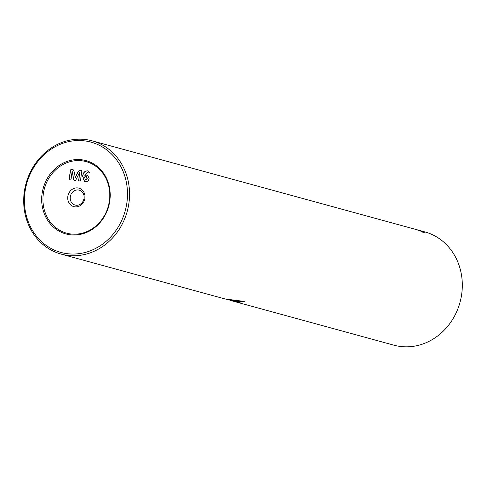 <?xml version="1.0" encoding="UTF-8"?>
<svg xmlns="http://www.w3.org/2000/svg" width="486" height="486" viewBox="0 0 486 486"><rect width="100%" height="100%" fill="white"/><g stroke="black" fill="none" stroke-linecap="round" stroke-linejoin="round"><path stroke-width="0.73" d="M231.476 299.929L239.045 301.472L244.197 301.132M225.042 298.957L245.011 301.508L239.3 302.225L225.735 299.121M260.265 186.879L255.849 185.646M77.669 187.918A9.58 8.56 105.3 0 1 84.892 198.294A9.58 8.56 105.3 0 1 75.038 206.86A9.58 8.56 105.3 0 1 67.815 196.484A9.58 8.56 105.3 0 1 77.669 187.918M76.095 205.244A7.727 6.907 -74.7 0 0 83.944 198.889A7.727 6.907 -74.7 0 0 79.194 190.16A7.727 6.907 -74.7 0 0 78.216 189.971A7.727 6.907 -74.7 0 0 70.367 196.326A7.727 6.907 -74.7 0 0 75.117 205.062A7.727 6.907 -74.7 0 0 76.095 205.244M109.824 200.876A38.005 33.971 105.3 0 1 70.737 234.847A38.005 33.971 105.3 0 1 42.082 193.683A38.005 33.971 105.3 0 1 81.168 159.712A38.005 33.971 105.3 0 1 109.824 200.876M43.309 193.878A37.082 33.145 -74.7 0 0 71.266 234.039A37.082 33.145 -74.7 0 0 109.399 200.9A37.082 33.145 -74.7 0 0 81.441 160.738A37.082 33.145 -74.7 0 0 43.309 193.878M229.927 300.293L393.879 345.169A58.709 52.482 -74.7 0 0 461.7 294.097A58.709 52.482 -74.7 0 0 424.879 231.907L420.609 230.741A58.709 52.482 105.3 0 1 421.471 230.984L421.66 231.172A58.709 52.482 105.3 0 0 419.564 230.473L419.29 230.4M126.895 202.692A57.166 51.097 -74.7 0 0 83.792 140.776A57.166 51.097 -74.7 0 0 25.011 191.867A57.166 51.097 -74.7 0 0 68.113 253.783A57.166 51.097 -74.7 0 0 126.895 202.692M24.3 191.903A58.709 52.482 105.3 0 1 92.121 140.831A58.709 52.482 105.3 0 1 128.942 203.02A58.709 52.482 105.3 0 1 61.121 254.093A58.709 52.482 105.3 0 1 24.3 191.903M260.921 187.037L418.197 230.078A58.709 52.482 105.3 0 1 418.999 230.309L418.58 230.188M418.999 230.309L419.43 230.419M419.533 230.461A58.709 52.482 105.3 0 1 420.609 230.741M422 231.142A58.709 52.482 105.3 0 1 423.938 231.786L422 231.142M422.164 231.974L425.165 233.043L422.765 232.01M419.187 230.662L421.24 231.257A58.709 52.482 105.3 0 1 422.322 231.713L422.541 231.786M418.932 230.619L419.43 230.753M419.576 230.619L419.576 230.619A58.709 52.482 105.3 0 1 420.676 231.032M419.57 230.668L419.819 230.686A58.709 52.482 105.3 0 1 422.553 231.773L422.534 231.834M415.992 229.52L415.67 229.459M418.41 230.328L418.118 230.164L418.428 230.267M87.122 178.368L86.119 176.582L84.582 176.959L85.293 179.984L87.255 178.405L86.253 176.618M86.459 176.655L86.119 176.582M75.178 177.36L78.313 171.272L79.807 170.173L81.126 170.313L81.776 171.26L80.463 180.737L79.491 180.986L78.617 180.543L79.813 171.929L75.743 180.227L74.686 180.476L73.732 180.014L72.177 171.115L70.968 179.729L69.99 179.978L69.121 179.534L70.44 170.051L71.296 169.268L72.572 169.401L73.921 170.793L75.312 177.396L78.446 171.309L79.941 170.209L81.369 170.367M70.124 180.014L69.255 179.571L70.573 170.088L71.43 169.304L73.07 169.499M74.82 180.513L73.866 180.051L72.177 171.115M79.625 181.023L78.75 180.579L79.813 171.929M69.99 179.978L69.255 179.571M74.686 180.476L73.866 180.051M79.491 180.986L78.75 180.579M85.67 180.069L87.255 178.405M84.771 175.318L87.45 175.021L89.132 178.356C88.677 180.725 87.365 181.855 85.202 181.752L84.497 181.624L82.656 176.321C82.954 172.785 84.619 170.963 87.644 170.847L88.361 170.981L89.412 172.226L89.023 173.089L87.395 172.573L84.771 175.318L87.516 175.039M89.157 173.125L87.529 172.609M87.395 172.573L88.045 172.7M84.57 181.643L82.79 176.357C83.088 172.822 84.752 170.999 87.778 170.884L88.428 170.999M420.499 230.777L420.59 230.801A58.648 52.421 105.3 0 1 421.453 231.044M423.64 232.417L424.09 232.849M423.336 232.508L422.419 232.053L423.318 232.308M417.899 230.042L416.229 229.58L417.814 230.127M239.045 301.472L239.3 302.225M92.121 140.831L256.073 185.707M61.121 254.093L225.073 298.963"/></g></svg>
